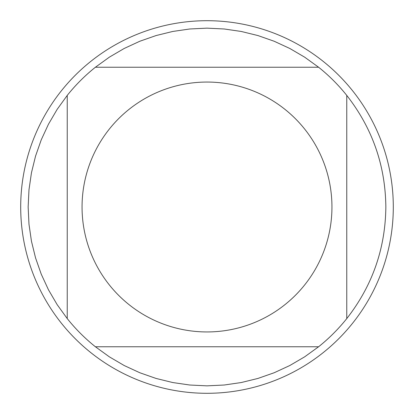 <?xml version="1.0" encoding="UTF-8"?>
<svg xmlns="http://www.w3.org/2000/svg" width="414" height="414" viewBox="0 0 414 414"><rect width="100%" height="100%" fill="white"/><g stroke="black" fill="none" stroke-linecap="round" stroke-linejoin="round"><path stroke-width="0.62" d="M393.3 207A186.3 186.3 0 0 1 207 393.3A186.3 186.3 0 0 1 20.7 207A186.3 186.3 0 0 1 207 20.7A186.3 186.3 0 0 1 393.3 207M331.945 207A124.945 124.945 0 0 0 165.703 89.077A124.945 124.945 0 0 0 109.358 284.956A124.945 124.945 0 0 0 331.945 207M318.589 67.234L304.637 57.153L289.784 48.464L274.166 41.245L257.927 35.557L241.217 31.454L224.186 28.98L207 28.152L189.814 28.98L172.783 31.454L156.073 35.557L139.834 41.245L124.216 48.464L109.363 57.153L95.411 67.234A178.848 178.848 0 0 0 67.234 95.411L57.153 109.363L48.464 124.216L41.245 139.834L35.557 156.073L31.454 172.783L28.98 189.814L28.152 207L28.98 224.186L31.454 241.217L35.557 257.927L41.245 274.166L48.464 289.784L57.153 304.637L67.234 318.589A178.848 178.848 0 0 0 95.411 346.766L109.363 356.847L124.216 365.536L139.834 372.755L156.073 378.443L172.783 382.546L189.814 385.02L207 385.848L224.186 385.02L241.217 382.546L257.927 378.443L274.166 372.755L289.784 365.536L304.637 356.847L318.589 346.766A178.848 178.848 0 0 0 346.766 318.589L346.766 95.411A178.848 178.848 0 0 0 318.589 67.234L95.411 67.234A178.848 178.848 0 0 0 67.234 95.411L67.234 318.589A178.848 178.848 0 0 0 95.411 346.766L318.589 346.766A178.848 178.848 0 0 0 346.766 318.589C372.372 285.795 385.398 248.602 385.848 207C385.398 165.398 372.372 128.205 346.766 95.411A178.848 178.848 0 0 0 318.589 67.234"/></g></svg>
